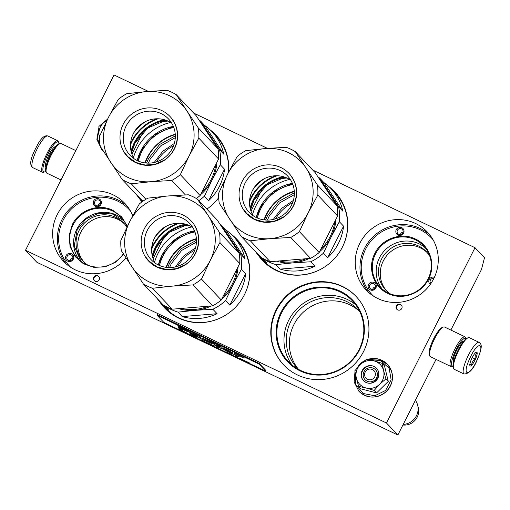 <?xml version="1.0" encoding="UTF-8"?>
<svg xmlns="http://www.w3.org/2000/svg" width="510" height="510" viewBox="0 0 510 510"><rect width="100%" height="100%" fill="white"/><g stroke="black" fill="none" stroke-linecap="round" stroke-linejoin="round"><path stroke-width="0.76" d="M97.136 198.594A4.163 4.029 136.6 0 1 101.35 203.401A4.163 4.029 136.6 0 1 93.247 203.012A4.163 4.029 136.6 0 1 97.136 198.594M97.378 199.869A3.066 2.971 136.6 0 1 100.323 203.93A3.066 2.971 136.6 0 1 95.3 204.982A3.066 2.971 136.6 0 1 97.378 199.869M66.204 259.826A4.163 4.029 136.6 0 1 71.515 253.795A4.163 4.029 136.6 0 1 71.872 260.859A4.163 4.029 136.6 0 1 66.204 259.826M67.301 259.411A3.066 2.971 136.6 0 1 72.069 255.587A3.066 2.971 136.6 0 1 71.687 260.017A3.066 2.971 136.6 0 1 67.301 259.411M368.794 288.532A4.163 4.029 136.6 0 1 374.111 282.495A4.163 4.029 136.6 0 1 374.461 289.559A4.163 4.029 136.6 0 1 368.794 288.532M369.89 288.118A3.066 2.971 136.6 0 1 374.659 284.293A3.066 2.971 136.6 0 1 374.276 288.724A3.066 2.971 136.6 0 1 369.89 288.118M399.725 227.301A4.163 4.029 136.6 0 1 403.939 232.107A4.163 4.029 136.6 0 1 395.836 231.719A4.163 4.029 136.6 0 1 399.725 227.301M399.967 228.576A3.066 2.971 136.6 0 1 402.913 232.63A3.066 2.971 136.6 0 1 397.889 233.688A3.066 2.971 136.6 0 1 399.967 228.576M430.268 284.414A4.163 4.029 136.6 0 1 434.386 277.325M430.88 283.528A3.066 2.971 136.6 0 1 433.851 278.447M123.63 254.222L115.528 262.229L105.143 266.819L93.923 267.355L83.417 263.753L75.085 256.53L70.08 246.674L69.092 235.55L72.261 224.712C79.241 209.986 98.698 203.095 112.844 210.33L121.673 216.877L127.404 226.268M123.356 253.795A29.956 28.987 136.6 0 1 77.444 258.251A29.956 28.987 136.6 0 1 72.949 225.108A29.956 28.987 136.6 0 1 112.665 211.038A29.956 28.987 136.6 0 1 120.972 217.088A29.956 28.987 136.6 0 1 127.041 227.007M374.85 253.413C381.831 238.693 401.287 231.795 415.433 239.031C429.962 245.52 436.235 264.722 428.515 279.091C421.54 293.811 402.084 300.709 387.938 293.473C373.409 286.983 367.136 267.782 374.85 253.413M375.545 253.808A29.956 28.987 136.6 0 1 415.255 239.738A29.956 28.987 136.6 0 1 423.561 245.788A29.956 28.987 136.6 0 1 428.056 278.938A29.956 28.987 136.6 0 1 380.033 286.958A29.956 28.987 136.6 0 1 375.545 253.808M137.203 160.548A44.797 43.35 136.6 0 1 140.785 150.871A44.797 43.35 136.6 0 1 173.336 126.372M256.243 217.515A44.797 43.35 136.6 0 1 259.826 207.831A44.797 43.35 136.6 0 1 292.383 183.332M158.355 264.99A44.797 43.35 136.6 0 1 161.931 255.306A44.797 43.35 136.6 0 1 194.488 230.813M280.978 312.273A44.797 43.35 136.6 0 1 340.361 291.229A44.797 43.35 136.6 0 1 359.505 349.847A44.797 43.35 136.6 0 1 300.122 370.891A44.797 43.35 136.6 0 1 280.978 312.273M281.667 312.668A44.14 42.712 136.6 0 1 340.183 291.93A44.14 42.712 136.6 0 1 352.423 300.849A44.14 42.712 136.6 0 1 359.046 349.694A44.14 42.712 136.6 0 1 288.29 361.514A44.14 42.712 136.6 0 1 281.667 312.668M148.384 91.405L114.049 74.976L25.5 250.27L36.886 262.299L397.851 435.024L436.056 359.397M450.872 330.059L481.478 269.471L484.5 257.728L475.014 247.701L312.732 170.047M298.611 369.444A42.171 40.806 136.6 0 1 293.907 324.609A42.171 40.806 -43.4 0 1 359.773 311.597M397.851 435.024L386.465 422.988L475.014 247.701M25.5 250.27L386.465 422.988M386.618 290.923A27.929 27.03 136.6 0 1 383.278 260.954A27.929 27.03 -43.4 0 1 427.157 252.584M124.51 223.96A27.827 26.928 -43.4 0 0 80.784 232.305A27.827 26.928 136.6 0 0 84.118 262.166M298.535 369.399A42.171 40.806 136.6 0 1 297.158 368.016A42.171 40.806 136.6 0 1 290.834 321.357A42.171 40.806 -43.4 0 1 358.428 310.067A42.171 40.806 -43.4 0 1 359.735 311.514M267.425 148.365L193.685 113.086M396.385 305.892A3.066 2.971 -43.4 0 0 396.844 309.289A3.066 2.971 -43.4 0 0 401.759 308.467A3.066 2.971 -43.4 0 0 401.3 305.069A3.066 2.971 -43.4 0 0 396.385 305.892M93.795 277.191A3.066 2.971 -43.4 0 0 94.254 280.583A3.066 2.971 -43.4 0 0 99.169 279.76A3.066 2.971 -43.4 0 0 98.71 276.369A3.066 2.971 -43.4 0 0 93.795 277.191M276.184 309.755A49.833 48.227 -43.4 0 0 283.656 364.905A49.833 48.227 -43.4 0 0 363.541 351.562A49.833 48.227 -43.4 0 0 356.069 296.412A49.833 48.227 -43.4 0 0 276.184 309.755M159.847 301.99A49.833 48.227 -43.4 0 0 164.615 307.944A49.833 48.227 -43.4 0 0 244.5 294.595A49.833 48.227 -43.4 0 0 237.022 239.451A49.833 48.227 -43.4 0 0 231.349 234.358M257.735 254.515A49.833 48.227 -43.4 0 0 262.503 260.463A49.833 48.227 -43.4 0 0 342.395 247.12A49.833 48.227 -43.4 0 0 334.917 191.97A49.833 48.227 -43.4 0 0 329.243 186.877M138.695 197.555A49.833 48.227 -43.4 0 0 141.984 201.864M206.881 209.113A49.833 48.227 -43.4 0 0 218.701 197.663M228.525 172.323A49.833 48.227 -43.4 0 0 215.87 135.01A49.833 48.227 -43.4 0 0 210.197 129.916M359.792 243.353A42.171 40.806 -43.4 0 0 366.116 290.012A42.171 40.806 -43.4 0 0 433.71 278.721A42.171 40.806 -43.4 0 0 427.386 232.063A42.171 40.806 -43.4 0 0 359.792 243.353M126.015 257.881A42.171 40.806 136.6 0 1 63.527 261.311A42.171 40.806 136.6 0 1 57.203 214.646A42.171 40.806 136.6 0 1 124.797 203.356A42.171 40.806 136.6 0 1 132.747 215.755M390.246 293.837A27.929 27.03 136.6 0 1 385.732 290.031A27.929 27.03 136.6 0 1 381.537 259.125A27.929 27.03 -43.4 0 1 426.309 251.64A27.929 27.03 -43.4 0 1 429.86 256.364M126.92 227.262A27.827 26.928 -43.4 0 0 123.662 223.029A27.827 26.928 -43.4 0 0 79.056 230.482A27.827 26.928 136.6 0 0 83.232 261.273A27.827 26.928 136.6 0 0 88.071 265.289M292.071 365.039A44.14 42.712 136.6 0 1 288.762 320.165A44.14 42.712 -43.4 0 1 355.738 304.821M401.485 305.28A3.066 2.971 -43.4 0 0 397.048 309.481M98.889 276.579A3.066 2.971 -43.4 0 0 94.452 280.774M283.847 365.103A49.833 48.227 136.6 0 1 276.56 310.156A49.833 48.227 -43.4 0 1 356.254 296.616M164.806 308.142A49.833 48.227 136.6 0 1 160.357 302.589M237.214 239.649A49.833 48.227 -43.4 0 0 231.916 234.906M262.695 260.661A49.833 48.227 136.6 0 1 258.251 255.115M335.102 192.174A49.833 48.227 -43.4 0 0 329.811 187.425M142.009 201.845A49.833 48.227 136.6 0 1 139.204 198.148M216.061 135.214A49.833 48.227 -43.4 0 0 210.77 130.464M382.073 288.909A29.956 28.987 136.6 0 1 379.414 257.901A29.956 28.987 -43.4 0 1 425.391 247.93M122.802 219.23A29.956 28.987 -43.4 0 0 76.825 229.2A29.956 28.987 136.6 0 0 79.483 260.202M403.085 232.069A3.066 2.971 -43.4 0 0 400.439 234.562M372.753 289.38A3.066 2.971 136.6 0 1 375.392 286.888M70.163 260.68A3.066 2.971 136.6 0 1 72.802 258.181M100.495 203.362A3.066 2.971 -43.4 0 0 97.85 205.862M80.988 261.413L74.218 246.151L77.227 229.43L86.12 218.815L98.755 213.25L112.353 213.964L123.93 220.798M367.531 379.306A5.476 5.298 -43.4 0 0 374.793 376.731A5.476 5.298 -43.4 0 0 372.453 369.565A5.476 5.298 136.6 0 0 365.192 372.141A5.476 5.298 136.6 0 0 367.531 379.306M403.219 424.397A15.332 14.841 -43.4 0 0 417.639 405.125A15.332 14.841 -43.4 0 0 415.389 400.305M402.913 425.008A13.987 13.534 -43.4 0 0 418.251 407.496L417.639 405.125M61.021 179.941L46.869 173.17A16.428 3.882 -64.4 0 1 46.231 172.316A16.428 3.882 -64.4 0 1 51.115 155.34A16.428 3.882 -64.4 0 1 59.989 143.565A16.428 3.882 -64.4 0 1 61.053 143.527L75.843 150.603M46.231 172.316L45.785 170.927A15.332 3.621 -64.4 0 1 50.343 155.078A15.332 3.621 -64.4 0 1 58.624 144.094L59.989 143.565M452.995 366.014L451.911 366.435A16.428 3.882 115.6 0 1 450.846 366.473A16.428 3.882 115.6 0 1 455.092 348.642A16.428 3.882 115.6 0 1 465.031 336.829A16.428 3.882 115.6 0 1 465.318 337.046A16.428 3.882 115.6 0 1 465.668 337.684L466.019 338.793A15.332 3.621 115.6 0 0 465.783 338.474A15.332 3.621 115.6 0 0 456.24 349.305A15.332 3.621 115.6 0 0 452.995 365.995M463.768 341.075A12.157 2.875 115.6 0 0 463.354 341.171A12.157 2.875 115.6 0 0 456.794 349.885A12.157 2.875 115.6 0 0 453.18 362.444A12.157 2.875 115.6 0 0 453.358 362.827M463.035 342A11.061 2.614 115.6 0 0 462.908 341.815A11.061 2.614 115.6 0 0 462.71 341.675A11.061 2.614 115.6 0 0 462.583 341.63M465.031 336.829L444.484 326.999A16.428 3.882 115.6 0 0 443.419 327.037L442.055 327.567A15.332 3.621 115.6 0 0 433.774 338.551A15.332 3.621 115.6 0 0 429.216 354.399L429.662 355.789A16.428 3.882 115.6 0 0 430.3 356.643L450.846 366.473M443.419 327.037A16.428 3.882 115.6 0 0 434.545 338.812A16.428 3.882 115.6 0 0 429.662 355.789M453.046 361.558A11.061 2.614 115.6 0 0 453.161 361.628A11.061 2.614 115.6 0 0 453.619 361.679M100.438 126.945A14.235 13.776 -43.4 0 0 98.908 134.079L98.889 126.429L105.162 121.514A14.235 13.776 -43.4 0 0 100.438 126.945M100.776 147.148L97.474 138.605L98.812 129.406M103.441 122.738L107.132 120.028M99.628 137.821L98.908 134.079L99.769 142.564M105.162 121.514L105.449 121.323A14.235 13.776 136.6 0 1 106.915 120.475M105.449 121.323L106.985 120.322M359.837 384.412A14.235 13.776 -43.4 0 0 366.027 387.982L358.645 386.357L356.401 378.331A14.235 13.776 -43.4 0 0 359.837 384.412M365.141 379.822A7.229 6.993 136.6 0 1 365.44 369.724A7.229 6.993 136.6 0 1 375.551 369.788A7.229 6.993 136.6 0 1 375.156 379.791A7.229 6.993 136.6 0 1 365.141 379.822M368.8 359.69L380.549 360.5L389.162 368.271L391.125 379.822L385.624 390.43L374.844 395.754L363.26 393.522L355.661 384.661L355.209 372.835M358.32 366.696L362.253 362.814M363.585 380.728A8.982 8.689 136.6 0 1 363.898 368.245A8.982 8.689 136.6 0 1 376.399 368.143A8.982 8.689 136.6 0 1 376.093 380.626A8.982 8.689 136.6 0 1 363.585 380.728M358.645 386.357L361.023 388.875L376.558 392.936L388.288 381.41L384.483 365.836L382.105 363.318L383.622 370.7C384.699 375.844 383.38 380.364 379.663 384.253C375.704 387.9 371.159 389.143 366.027 387.982L374.181 390.418L379.663 384.253L385.911 378.898L388.288 381.41M385.911 378.898L383.622 370.7A14.235 13.776 -43.4 0 0 374.123 360.927L373.792 360.844A14.235 13.776 136.6 0 0 360.449 364.497L360.2 364.739A14.235 13.776 136.6 0 0 356.324 378.006L356.401 378.331M376.558 392.936L374.181 390.418M356.324 378.006L354.845 370.783L360.2 364.739M360.449 364.497L366.575 359.263L373.792 360.844M374.123 360.927L382.105 363.318M363.783 380.613C355.719 373.199 368.991 360.162 376.284 368.335C384.342 375.749 371.07 388.792 363.783 380.613L363.668 380.498M45.874 171.207A16.645 3.933 -64.4 0 1 44.778 171.857A16.645 3.933 -64.4 0 1 42.885 170.015A16.645 3.933 -64.4 0 1 50.458 149.398A16.645 3.933 -64.4 0 1 58.72 142.724A16.645 3.933 -64.4 0 1 58.899 143.986M44.778 171.857L43.694 172.278A17.525 4.137 -64.4 0 1 42.553 172.316A17.525 4.137 -64.4 0 1 41.699 170.334A17.525 4.137 -64.4 0 1 49.668 148.639A17.525 4.137 -64.4 0 1 57.687 140.703A17.525 4.137 -64.4 0 1 58.363 141.614L58.72 142.724M479.132 342.369L469.34 337.684A17.525 4.137 115.6 0 0 468.206 337.722L467.115 338.143A16.645 3.933 115.6 0 0 456.731 352.996A16.645 3.933 115.6 0 0 453.173 367.276L453.53 368.386A17.525 4.137 115.6 0 0 454.212 369.297L464.004 373.983C469.092 373.913 473.586 368.985 477.507 359.187C482.192 347.163 482.148 344.613 479.132 342.369A17.525 4.137 115.6 0 0 467.071 358.039A17.525 4.137 115.6 0 0 464.004 373.983M468.206 337.722A17.525 4.137 115.6 0 0 457.279 353.353A17.525 4.137 115.6 0 0 453.53 368.386M462.474 341.713A10.933 2.582 -64.4 0 1 462.812 342.229L462.825 342.28M453.046 361.418A10.933 2.582 115.6 0 0 453.658 361.361L453.709 361.341M461.544 342.592A10.404 2.461 -64.4 0 1 462.621 342.357L462.729 342.408M453.141 360.143A10.404 2.461 115.6 0 0 453.639 361.131L453.747 361.182M477.43 359.212C485.724 341.26 477.36 341.011 469.551 358.976C461.257 376.928 469.614 377.177 477.43 359.212M475.46 359.155A7.669 1.81 115.6 0 0 476.302 352.193A7.669 1.81 115.6 0 0 471.52 359.034A7.669 1.81 115.6 0 0 469.882 365.613A7.669 1.81 115.6 0 0 475.46 359.155M469.767 364.994C469.232 364.446 469.882 364.465 471.718 365.058C471.75 362.508 472.961 360.532 475.371 359.117C474.746 356.554 475.314 354.552 477.073 353.124C475.231 352.537 474.581 352.518 475.122 353.067M475.371 359.117L472.203 357.606M471.718 365.058L469.863 364.166M173.381 126.474L154.307 134.882L140.881 150.915L137.298 160.599M165.922 120.232A41.546 40.207 -43.4 0 0 134.978 143.087A41.546 40.207 -43.4 0 0 131.484 152.802M159.961 121.737L167.994 121.074M205.447 129.572A46.002 44.517 136.6 0 1 209.75 135.054L200.621 121.112A49.285 47.698 136.6 0 0 199.11 120.105M204.848 125.575L223.762 154.167A49.285 47.698 -43.4 0 0 212.058 131.778A49.285 47.698 -43.4 0 0 204.848 125.575L200.621 121.112M223.762 154.167L219.542 149.698L209.75 135.054A46.002 44.517 136.6 0 1 213.199 141.334M219.542 149.698A49.285 47.698 136.6 0 1 220.294 164.736L212.02 180.126A46.002 44.517 136.6 0 0 216.871 162.868M224.521 169.205L208.628 200.672A49.285 47.698 -43.4 0 0 219.453 186.316A49.285 47.698 -43.4 0 0 224.521 169.205L220.294 164.736M208.628 200.672L204.402 196.203L212.02 180.126A46.002 44.517 -43.4 0 1 200.64 194.661M198.874 200.647A49.285 47.698 -43.4 0 0 204.402 196.203M136.138 194.227A49.285 47.698 -43.4 0 0 140.448 199.512A49.285 47.698 -43.4 0 0 142.462 201.52M131.95 154.23L143.233 131.892M144.936 162.9A44.032 42.611 -43.4 0 1 147.288 157.354A44.032 42.611 136.6 0 1 175.249 134.226M145.293 162.945A43.739 42.324 -43.4 0 1 147.594 157.533A43.739 42.324 136.6 0 1 175.274 134.583M156.564 161.848A40.526 39.219 136.6 0 1 173.553 145.777M173.789 127.519A44.032 42.611 136.6 0 0 141.837 151.591A44.032 42.611 -43.4 0 0 138.325 161.064M133.448 157.609A49.285 47.698 -43.4 0 1 136.846 148.984A49.285 47.698 136.6 0 1 170.608 122.464M212.058 131.778L215.857 135.787A49.285 47.698 136.6 0 1 228.378 172.616M148.384 163.136L150.099 159.279L160.554 145.962L175.293 137.681M146.561 163.066L148.544 158.534L159.649 144.47L175.332 135.851M174.324 143.469L162.709 151.33L154.218 162.486M122.17 179.463A50.382 48.756 -43.4 0 0 131.293 183.823L151.068 181.688A46.002 44.517 -43.4 0 0 189.121 155.913L180.33 174.649A50.382 48.756 -43.4 0 1 171.717 180.483L151.068 181.688A46.002 44.517 -43.4 0 1 110.746 162.397A46.002 44.517 136.6 0 1 108.483 117.325L99.686 136.062A50.382 48.756 136.6 0 0 100.202 146.262L122.17 179.463L141.958 200.379A50.382 48.756 -43.4 0 0 143.112 201.067M218.573 159.024L198.792 138.108A50.382 48.756 -43.4 0 0 198.275 127.908L218.063 148.831A50.382 48.756 -43.4 0 1 218.573 159.024L200.118 195.566A50.382 48.756 -43.4 0 1 196.305 198.46M171.717 180.483L185.359 194.903M180.33 174.649L200.118 195.566M131.293 183.823L145.905 199.27M198.792 138.108L189.121 155.913A46.002 44.517 -43.4 0 0 186.851 110.848L198.275 127.908M176.307 94.713L186.851 110.848A46.002 44.517 136.6 0 0 146.536 91.551A46.002 44.517 136.6 0 0 108.483 117.325L118.148 99.52A50.382 48.756 136.6 0 1 126.76 93.687L146.536 91.551L167.184 90.346A50.382 48.756 136.6 0 1 176.307 94.713L196.095 115.63L218.063 148.831M164.309 119.722A42.387 41.017 -43.4 0 0 148.761 126.289A42.387 41.017 -43.4 0 0 131.064 151.164M130.477 144.897A45.014 43.56 136.6 0 1 158.081 118.785M130.566 143.348A45.454 43.987 136.6 0 1 156.532 118.785M202.368 191.632A45.454 43.987 -43.4 0 0 215.609 165.648M163.423 158.495A26.45 25.596 136.6 0 1 130.069 155.308A26.45 25.596 136.6 0 1 135.15 115.77A26.45 25.596 -43.4 0 1 168.498 118.957A26.45 25.596 -43.4 0 1 163.423 158.495M134.092 158.737A26.45 25.596 136.6 0 1 142.373 123.407A26.45 25.596 -43.4 0 1 171.704 123.165M164.43 160.242A29.242 28.299 -43.4 0 0 172.992 120.239A29.242 28.299 -43.4 0 0 133.167 112.997A29.242 28.299 -43.4 0 0 124.612 153.006A29.242 28.299 -43.4 0 0 164.43 160.242M133.85 132.702A45.454 43.987 136.6 0 1 145.72 121.476M172.826 120.424C181.439 132.715 177.372 151.731 164.341 160.089L155.155 164.245L145.203 165.042L135.692 162.384L127.78 156.589L124.861 152.911M292.421 183.434L273.347 191.843L259.921 207.876L256.345 217.56M284.962 177.193A41.546 40.207 -43.4 0 0 254.025 200.047A41.546 40.207 -43.4 0 0 250.531 209.763M279.002 178.698L287.034 178.035M324.487 186.532A46.002 44.517 136.6 0 1 328.797 192.021L319.668 178.073A49.285 47.698 136.6 0 0 318.151 177.066M323.888 182.535L342.809 211.127A49.285 47.698 -43.4 0 0 331.105 188.738A49.285 47.698 -43.4 0 0 323.888 182.535L319.668 178.073M342.809 211.127L338.583 206.658L328.797 192.021A46.002 44.517 136.6 0 1 332.239 198.294M338.583 206.658A49.285 47.698 136.6 0 1 339.341 221.703L331.067 237.086A46.002 44.517 136.6 0 0 335.911 219.829M343.561 226.166L327.669 257.633A49.285 47.698 -43.4 0 0 338.5 243.276A49.285 47.698 -43.4 0 0 343.561 226.166L339.341 221.703M327.669 257.633L323.442 253.164L331.067 237.086A46.002 44.517 -43.4 0 1 319.681 251.621M280.156 269.114A49.285 47.698 -43.4 0 0 314.97 266.233L280.156 269.114L275.935 264.645L293.008 262.86A46.002 44.517 -43.4 0 0 309.003 258.564M277.281 261.388A46.002 44.517 -43.4 0 0 293.008 262.86L310.743 261.77A49.285 47.698 -43.4 0 0 323.442 253.164M314.97 266.233L310.743 261.77M255.185 251.194A49.285 47.698 -43.4 0 0 259.488 256.473A49.285 47.698 -43.4 0 0 266.698 262.675L262.484 258.219M262.516 258.238A49.285 47.698 -43.4 0 0 275.935 264.645M250.996 211.197L262.28 188.853M263.982 219.861A44.032 42.611 -43.4 0 1 266.328 214.315A44.032 42.611 136.6 0 1 294.295 191.186M264.333 219.906A43.739 42.324 -43.4 0 1 266.634 214.493A43.739 42.324 136.6 0 1 294.321 191.543M275.604 218.809A40.526 39.219 136.6 0 1 292.6 202.738M292.836 184.486A44.032 42.611 136.6 0 0 260.878 208.552A44.032 42.611 -43.4 0 0 257.372 218.031M252.495 214.57A49.285 47.698 -43.4 0 1 255.886 205.944A49.285 47.698 136.6 0 1 289.654 179.424M331.105 188.738L334.898 192.748A49.285 47.698 136.6 0 1 342.293 247.293A49.285 47.698 -43.4 0 1 340.642 250.295M259.488 256.473L263.281 260.489A49.285 47.698 -43.4 0 0 320.42 269.42M267.431 220.097L269.14 216.24L279.595 202.923L294.34 194.641M265.602 220.027L267.584 215.494L278.69 201.431L294.372 192.812M293.371 200.43L281.756 208.29L273.264 219.453M299.376 231.61A50.382 48.756 -43.4 0 1 290.764 237.443L270.109 238.654A46.002 44.517 -43.4 0 1 229.793 219.357A46.002 44.517 136.6 0 1 227.524 174.292L218.733 193.022A50.382 48.756 136.6 0 0 219.243 203.222L241.211 236.423L260.999 257.34A50.382 48.756 -43.4 0 0 270.122 261.706L250.333 240.79L270.109 238.654A46.002 44.517 -43.4 0 0 308.167 212.88L299.376 231.61L319.158 252.533A50.382 48.756 -43.4 0 1 310.552 258.36L270.122 261.706M337.62 215.985L317.832 195.069A50.382 48.756 -43.4 0 0 317.322 184.869L337.104 205.791A50.382 48.756 -43.4 0 1 337.62 215.985L319.158 252.533M290.764 237.443L310.552 258.36M317.832 195.069L308.167 212.88A46.002 44.517 -43.4 0 0 305.898 167.809L317.322 184.869M295.354 151.674L305.898 167.809A46.002 44.517 136.6 0 0 265.576 148.518A46.002 44.517 136.6 0 0 227.524 174.292L237.188 156.481A50.382 48.756 136.6 0 1 245.801 150.648L265.576 148.518L286.225 147.307A50.382 48.756 136.6 0 1 295.354 151.674L315.135 172.59L337.104 205.791M283.35 176.683A42.387 41.017 -43.4 0 0 267.801 183.249A42.387 41.017 -43.4 0 0 250.11 208.125M249.517 201.858A45.014 43.56 136.6 0 1 277.128 175.746M249.607 200.315A45.454 43.987 136.6 0 1 275.578 175.746M280.194 261.235A45.454 43.987 -43.4 0 0 305.337 259.016M321.408 248.593A45.454 43.987 -43.4 0 0 334.649 222.615M241.211 236.423A50.382 48.756 -43.4 0 0 250.333 240.79M282.463 215.462A26.45 25.596 136.6 0 1 249.116 212.268A26.45 25.596 136.6 0 1 254.19 172.731A26.45 25.596 -43.4 0 1 287.544 175.924A26.45 25.596 -43.4 0 1 282.463 215.462M253.138 215.704A26.45 25.596 136.6 0 1 261.42 180.374A26.45 25.596 -43.4 0 1 290.745 180.132M283.477 217.209A29.242 28.299 -43.4 0 0 292.032 177.199A29.242 28.299 -43.4 0 0 252.214 169.964A29.242 28.299 -43.4 0 0 243.652 209.967A29.242 28.299 -43.4 0 0 283.477 217.209M252.89 189.663A45.454 43.987 136.6 0 1 264.76 178.436M291.873 177.384C300.479 189.675 296.412 208.692 283.381 217.05L274.195 221.206L264.244 222.003L254.732 219.345L246.827 213.55L243.901 209.878M194.533 230.915L175.459 239.324L162.027 255.357L158.451 265.041M187.074 224.674A41.546 40.207 -43.4 0 0 156.13 247.528A41.546 40.207 -43.4 0 0 152.637 257.244M181.114 226.179L189.146 225.516M226.599 234.007A46.002 44.517 136.6 0 1 230.902 239.496L221.773 225.554A49.285 47.698 136.6 0 0 220.263 224.54M226 230.016L244.915 258.602A49.285 47.698 -43.4 0 0 233.21 236.219A49.285 47.698 -43.4 0 0 226 230.016L221.773 225.554M244.915 258.602L240.688 254.139L230.902 239.496A46.002 44.517 136.6 0 1 234.351 245.775M240.688 254.139A49.285 47.698 136.6 0 1 241.447 269.178L233.172 284.567A46.002 44.517 136.6 0 0 238.023 267.31M245.673 273.647L229.78 305.114A49.285 47.698 -43.4 0 0 240.605 290.757A49.285 47.698 -43.4 0 0 245.673 273.647L241.447 269.178M229.78 305.114L225.554 300.645L233.172 284.567A46.002 44.517 -43.4 0 1 221.793 299.102M182.268 316.595A49.285 47.698 -43.4 0 0 217.075 313.714L182.268 316.595L178.041 312.126L195.12 310.341A46.002 44.517 -43.4 0 0 211.108 306.045M179.386 308.869A46.002 44.517 -43.4 0 0 195.12 310.341L212.855 309.251A49.285 47.698 -43.4 0 0 225.554 300.645M217.075 313.714L212.855 309.251M157.29 298.669A49.285 47.698 -43.4 0 0 161.6 303.954A49.285 47.698 -43.4 0 0 168.81 310.156L164.596 305.7M164.628 305.719A49.285 47.698 -43.4 0 0 178.041 312.126M153.102 258.672L164.386 236.334M166.088 267.342A44.032 42.611 -43.4 0 1 168.434 261.796A44.032 42.611 136.6 0 1 196.401 238.667M166.445 267.387A43.739 42.324 -43.4 0 1 168.746 261.968A43.739 42.324 136.6 0 1 196.426 239.024M177.716 266.29A40.526 39.219 136.6 0 1 194.705 250.212M194.941 231.961A44.032 42.611 136.6 0 0 162.983 256.033A44.032 42.611 -43.4 0 0 159.477 265.506M154.6 262.051A49.285 47.698 -43.4 0 1 157.998 253.425A49.285 47.698 136.6 0 1 191.76 226.905M233.21 236.219L237.003 240.229A49.285 47.698 136.6 0 1 244.398 294.767A49.285 47.698 -43.4 0 1 242.754 297.776M161.6 303.954L165.393 307.963A49.285 47.698 -43.4 0 0 222.532 316.901M169.537 267.578L171.252 263.721L181.7 250.397L196.446 242.123M167.707 267.508L169.69 262.975L180.795 248.912L196.484 240.293M195.477 247.911L183.861 255.771L175.37 266.928M201.482 279.091A50.382 48.756 -43.4 0 1 192.869 284.924L172.221 286.129A46.002 44.517 -43.4 0 1 131.899 266.838A46.002 44.517 136.6 0 1 129.629 221.767L120.838 240.503A50.382 48.756 136.6 0 0 121.355 250.703L143.323 283.898L163.104 304.821A50.382 48.756 -43.4 0 0 172.233 309.188L152.445 288.265L172.221 286.129A46.002 44.517 -43.4 0 0 210.273 260.355L201.482 279.091L221.27 300.007A50.382 48.756 -43.4 0 1 212.657 305.841L172.233 309.188M239.725 263.466L219.937 242.55A50.382 48.756 -43.4 0 0 219.427 232.35L239.215 253.266A50.382 48.756 -43.4 0 1 239.725 263.466L221.27 300.007M192.869 284.924L212.657 305.841M219.937 242.55L210.273 260.355A46.002 44.517 -43.4 0 0 208.003 215.29L219.427 232.35M197.459 199.149L208.003 215.29A46.002 44.517 136.6 0 0 167.682 195.993A46.002 44.517 136.6 0 0 129.629 221.767L139.3 203.962A50.382 48.756 136.6 0 1 147.913 198.129L167.682 195.993L188.337 194.788A50.382 48.756 136.6 0 1 197.459 199.149L217.247 220.071L239.215 253.266M185.455 224.164A42.387 41.017 -43.4 0 0 169.913 230.73A42.387 41.017 -43.4 0 0 152.216 255.606M151.623 249.339A45.014 43.56 136.6 0 1 179.233 223.227M151.712 247.79A45.454 43.987 136.6 0 1 177.684 223.227M182.299 308.716A45.454 43.987 -43.4 0 0 207.449 306.497M223.52 296.074A45.454 43.987 -43.4 0 0 236.761 270.09M143.323 283.898A50.382 48.756 -43.4 0 0 152.445 288.265M184.575 262.937A26.45 25.596 136.6 0 1 151.221 259.749A26.45 25.596 136.6 0 1 156.302 220.212A26.45 25.596 -43.4 0 1 189.65 223.399A26.45 25.596 -43.4 0 1 184.575 262.937M155.244 263.179A26.45 25.596 136.6 0 1 163.525 227.849A26.45 25.596 -43.4 0 1 192.856 227.607M185.583 264.684A29.242 28.299 -43.4 0 0 194.144 224.674A29.242 28.299 -43.4 0 0 154.32 217.438A29.242 28.299 -43.4 0 0 145.764 257.448A29.242 28.299 -43.4 0 0 185.583 264.684M155.002 237.144A45.454 43.987 136.6 0 1 166.872 225.917M193.978 224.865C202.591 237.156 198.524 256.167 185.493 264.531L176.307 268.687L166.349 269.484L156.844 266.819L148.933 261.031L146.013 257.352M248.536 362.731L249.486 362.961L247.344 361.934L248.587 362.623M178.704 329.243L181.254 330.461L178.78 329.09M181.413 330.321L182.191 330.913L181.413 330.321M182.351 330.767L185.034 332.048L182.351 330.767M187.183 333.081L185.697 332.443L187.183 333.081M189.191 334.044L191.588 335.408L189.191 334.044M197.491 338.232L195.209 337.135L197.51 338.181M204.076 341.349L201.272 339.819L204.115 341.273M204.542 341.419L205.09 341.649L204.542 341.419M206.703 342.42L208.692 343.593L206.703 342.42M211.42 344.881L208.851 343.447L211.484 344.754M214.64 346.424L212.071 344.989L214.704 346.29M221.971 349.866L222.908 350.313L221.977 349.847M240.58 358.632L241.364 359.225L240.58 358.632M245.444 361.176L243.837 360.283L245.457 361.15M194.329 336.523L191.741 335.261L194.329 336.523M218.35 348.215L215.666 346.928L218.35 348.215M242.371 359.671L243.372 360.188L242.428 359.55M229.296 353.417L226.58 351.983L229.309 353.398M230.361 353.959L232.509 354.986L230.361 353.959M236.124 356.637L237.067 357.089L236.136 356.617M246.725 361.794L246.349 361.392L246.789 361.666M238.476 356.018L238.457 356.056C238.215 355.553 239.713 356.108 242.945 357.72L243.257 357.465L234.237 353.143L235.091 355.196L238.89 357.013L238.47 355.903L239.356 355.623M233.433 354.233L225.624 350.038L232.815 352.996L226.491 349.407L221.697 347.775L225.088 350.351L233.433 354.233M202.954 338.334L208.367 342.07L202.725 339.577L212.517 343.989L205.868 340.004L207.844 340.827L213.569 343.561L214.022 344.562C214.952 345.519 217.432 346.864 221.461 348.585L217.77 346.354L217.375 345.385L220.696 346.972L220.62 346.583L216.98 344.492L202.279 338.238L208.896 342.216L212.09 343.523M201.227 338.761L200.532 336.989C193.08 333.253 189.306 331.755 189.216 332.494C188.12 332.552 195.961 336.823 197.963 337.199L201.227 338.761M187.278 331.149L178.423 327.318L178.838 328.293L182.637 330.11L182.236 329.141L187.368 331.596L187.278 331.149M177.748 325.718L178.207 326.808L189.267 331.634L189.178 331.188L177.748 325.718M265.678 371.184L258.844 363.968L157.086 315.276L163.914 322.492L265.678 371.184L265.971 370.604L259.144 363.381L258.844 363.968M180.463 329.976L178.78 329.058M186.679 333.055L186.131 332.584M244.296 360.583L244.634 360.64M231.719 354.501L230.029 353.583M242.945 357.72L243.111 357.389M235.091 355.196L235.288 354.807L238.61 356.394M234.683 353.353L235.288 354.807M229.481 351.333L232.401 352.525M221.958 347.673L225.911 350.293M213.467 343.032L214.219 344.173L217.872 346.475M213.569 343.561L213.76 343.173M205.415 339.743L205.881 339.992M209.1 341.815L208.896 342.216M198.479 337.677L198.677 337.288L200.934 338.372M197.963 337.199L198.16 336.81L198.677 337.288M189.452 332.182L193.239 334.688M197.179 336.498L198.16 336.81M182.236 329.141L182.395 328.816M178.838 328.293L179.035 327.904L182.389 329.511M178.851 327.471L179.035 327.904M178.2 325.935L181.79 328.038M178.207 326.808L178.404 326.413M181.777 328.051L181.942 327.726M259.144 363.381L157.38 314.689L157.086 315.276M225.382 349.637C225.076 349.152 226.274 349.592 228.977 350.95C229.602 351.53 228.403 351.09 225.382 349.637L225.796 349.089M197.185 335.37L197.223 336.479L192.856 334.075L196.924 335.618L197.077 335.319M193.054 333.687L193.577 333.667M178.768 329.077L180.049 329.67M180.043 329.683L180.412 329.849M186.105 332.635L187.737 333.355M188.101 333.661L186.698 333.036M195.815 337.352L197.026 337.932L195.872 337.244M203.203 340.776L201.718 340.062L203.216 340.756M206.62 342.522L207.825 343.103L206.671 342.414M210.783 344.403L209.298 343.689L210.796 344.384M214.002 345.946L212.517 345.232L214.015 345.92M244.583 360.691L245.667 361.15M245.635 361.214L244.315 360.602M216.278 347.144L217.483 347.724L216.329 347.036M230.023 353.602L231.304 354.195M229.117 350.67L229.474 351.345L229.672 350.956M196.924 335.618L197.223 336.326L197.421 335.937M429.649 234.67A42.171 40.806 -43.4 0 0 364.535 248.364A42.171 40.806 -43.4 0 0 368.596 292.415M127.06 205.97A42.171 40.806 -43.4 0 0 61.946 219.663A42.171 40.806 -43.4 0 0 66.007 263.715M433.092 239.789A41.074 39.748 -43.4 0 0 365.683 249.027A41.074 39.748 -43.4 0 0 373.518 296.138M130.503 211.089A41.074 39.748 -43.4 0 0 63.093 220.32A41.074 39.748 -43.4 0 0 70.928 267.438M103.402 151.196A19.603 18.972 136.6 0 1 101.79 149.691L103.422 151.234A19.603 18.972 136.6 0 1 101.86 149.761A19.603 18.972 136.6 0 1 101.828 149.723M387.39 364.299A19.603 18.972 136.6 0 1 387.421 364.331A19.603 18.972 136.6 0 1 386.491 391.323A19.603 18.972 136.6 0 1 358.938 391.278A19.603 18.972 136.6 0 1 358.906 391.24M386.427 391.253A19.603 18.972 136.6 0 1 358.868 391.208L358.938 391.278C367.889 398.96 377.081 398.986 386.523 391.355C394.134 382.379 394.44 373.371 387.421 364.331L387.358 364.261A19.603 18.972 136.6 0 1 386.427 391.253M359.805 364.21A19.603 18.972 136.6 0 1 364.892 360.57M367.602 359.448A19.603 18.972 136.6 0 1 387.358 364.261L378.222 358.976L367.531 359.435M53.544 149.519A10.404 2.461 115.6 0 0 51.389 152.573A10.404 2.461 115.6 0 0 46.824 163.563M55.647 146.663A11.284 2.665 115.6 0 0 50.598 151.808A11.284 2.665 115.6 0 0 45.919 166.993M42.553 172.316L32.761 167.631A17.525 4.137 -64.4 0 1 39.876 143.954A17.525 4.137 -64.4 0 1 47.889 136.017L57.687 140.703M173.776 127.481A43.828 42.413 -43.4 0 0 141.812 151.464A43.828 42.413 -43.4 0 0 138.286 161.052M292.816 184.441A43.828 42.413 -43.4 0 0 260.852 208.424A43.828 42.413 -43.4 0 0 257.327 218.012M194.928 231.922A43.828 42.413 -43.4 0 0 162.964 255.905A43.828 42.413 -43.4 0 0 159.432 265.487M214.022 344.562L214.219 344.173M107.578 119.136L100.84 124.759M98.832 127.946L96.881 139.377L101.79 149.691M365.032 360.462L359.773 364.185L355.923 369.444M354.986 371.599L354.144 382.028L358.868 391.208M32.761 167.631C27.667 163.895 33.163 153.045 38.065 143.794C41.712 137.579 44.988 134.991 47.889 136.017M165.999 120.258L147.811 127.991L135.01 143.138L131.51 152.879M140.448 199.512L142.392 201.571M285.039 177.225L266.858 184.951L254.05 200.105L250.55 209.84M187.144 224.7L168.963 232.433L156.162 247.579L152.662 257.32M238.47 356.037L238.667 355.648M225.822 349.65L225.624 350.038M206.065 339.615L205.868 340.004M225.369 349.624L225.567 349.235L225.369 349.624M225.388 349.618L225.586 349.229M193.048 333.687L192.856 334.075"/></g></svg>
